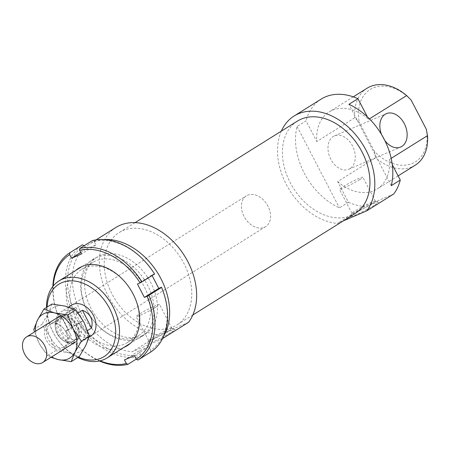 <?xml version="1.0" encoding="UTF-8"?>
<svg xmlns="http://www.w3.org/2000/svg" width="450" height="450" viewBox="0 0 450 450"><rect width="100%" height="100%" fill="white"/><g stroke="black" fill="none" stroke-linecap="round" stroke-linejoin="round"><path stroke-width="0.34" stroke-dasharray="2.25 1.69" d="M73.395 341.044A13.314 9.489 -122 0 0 74.424 340.515A13.314 9.489 -122 0 0 75.414 324.197A13.314 9.489 -122 0 0 60.306 317.936A13.314 9.489 -122 0 0 58.905 333.562A13.314 9.489 -122 0 0 73.395 341.044M74.216 342.658A15.131 10.783 -122 0 0 75.392 342.056A15.131 10.783 -122 0 0 76.511 323.511A15.131 10.783 -122 0 0 59.344 316.401A15.131 10.783 -122 0 0 57.752 334.153A15.131 10.783 -122 0 0 74.216 342.658M264.201 227.368A18.157 12.943 -122 0 0 265.613 226.643A18.157 12.943 -122 0 0 266.951 204.384A18.157 12.943 -122 0 0 246.352 195.857A18.157 12.943 -122 0 0 244.44 217.159A18.157 12.943 -122 0 0 264.201 227.368M76.635 339.019A13.314 9.489 -122 0 0 77.664 338.49A13.314 9.489 -122 0 0 78.649 322.166A13.314 9.489 -122 0 0 63.546 315.911A13.314 9.489 -122 0 0 62.145 331.537A13.314 9.489 -122 0 0 76.635 339.019M56.008 322.408L65.098 340.223A18.157 12.943 -122 0 0 78.829 343.316A18.157 12.943 -122 0 0 80.235 342.596A18.157 12.943 -122 0 0 85.202 331.993L76.112 314.179A18.157 12.943 -122 0 0 60.975 311.805A18.157 12.943 -122 0 0 56.008 322.408L62.308 318.465L71.398 336.285L62.308 318.465M76.112 314.179L78.109 312.93M87.587 330.502L85.202 331.993M65.098 340.223L71.398 336.285M138.437 338.344A45.697 32.569 -122 0 0 132.964 266.563A45.697 32.569 -122 0 0 80.797 288.889A45.697 32.569 -122 0 0 138.437 338.344M150.536 352.164A12084.103 8424.613 66.8 0 0 150.733 350.252A62.038 44.218 -122 0 0 161.466 287.252M150.733 350.252L148.854 346.646L138.881 350.916L140.76 354.521A12084.103 8424.613 -113.2 0 1 140.563 356.434A63.551 45.298 58 0 1 78.39 322.982A12084.103 935.623 152.5 0 1 80.297 321.992A62.038 44.218 -122 0 0 140.76 354.521M80.297 321.992L82.986 320.844L76.016 307.463L73.333 308.61A12084.103 935.623 -27.5 0 0 71.426 309.6L58.826 317.481A12084.103 935.623 -27.5 0 0 58.933 317.616A62.038 44.218 58 0 1 53.252 285.969M84.066 245.61A62.038 44.218 -122 0 0 73.333 308.61M84.139 245.751L85.939 249.216L95.912 244.946L94.039 241.341A12084.097 8424.613 66.8 0 0 92.436 240.559M154.603 274.005A12084.103 935.623 -27.5 0 0 154.502 273.87A62.038 44.218 -122 0 0 94.039 241.341M154.502 273.87L151.813 275.023L152.1 275.574M151.813 275.023L137.419 284.029M95.912 244.946L81.517 253.952M85.939 249.216L80.741 252.467M82.986 320.844L68.586 329.85L61.622 316.468L58.933 317.616M76.016 307.463L61.622 316.468M100.091 360.849A62.038 44.218 58 0 1 65.897 330.998A12084.103 935.623 152.5 0 1 65.796 330.863A63.551 45.298 -122 0 0 99.472 360.99M65.897 330.998L68.586 329.85M78.39 322.982L65.796 330.863M138.881 350.916L124.487 359.921M148.854 346.646L134.46 355.652M140.563 356.434L136.266 359.123M52.852 286.459A63.551 45.298 -122 0 0 58.826 317.481M123.902 347.411A45.697 32.569 58 0 1 75.386 324.208A45.697 32.569 58 0 1 75.758 270.433M71.426 309.6A63.551 45.298 58 0 1 82.462 244.822M135.72 337.027A43.127 30.735 58 0 1 88.588 313.144A43.127 30.735 58 0 1 92.998 262.327A43.127 30.735 58 0 1 96.013 260.752A43.127 30.735 58 0 1 143.151 284.636A43.127 30.735 58 0 1 138.741 335.452A43.127 30.735 58 0 1 135.72 337.027M84.679 267.846A43.127 30.735 -122 0 0 81.664 269.421A43.127 30.735 -122 0 0 78.474 322.279A43.127 30.735 -122 0 0 127.401 342.546A43.127 30.735 -122 0 0 131.816 291.729A43.127 30.735 -122 0 0 84.679 267.846M60.216 316.406A14.754 10.513 -122 0 0 55.462 328.511A14.754 10.513 -122 0 0 62.797 340.245A14.754 10.513 -122 0 0 78.778 331.869A14.754 10.513 -122 0 0 60.216 316.406M65.227 306.124A25.723 18.332 58 0 1 83.959 322.194A25.723 18.332 58 0 1 85.736 345.527A25.723 18.332 58 0 1 68.782 352.783A25.723 18.332 58 0 1 50.051 336.707A25.723 18.332 58 0 1 48.274 313.38A25.723 18.332 58 0 1 65.227 306.124M33.784 329.473L41.85 324.428L50.051 336.707L55.524 350.696L68.782 352.783L79.312 356.574M51.002 357.311L47.458 355.742L55.524 350.696M47.458 355.742L39.251 343.463L34.526 331.92M51.964 304.037L48.274 313.38L41.85 324.428M35.612 331.239A25.723 18.332 -122 0 0 39.251 343.463A25.723 18.332 -122 0 0 51.66 356.901M49.416 323.162A14.754 10.513 -122 0 0 51.182 346.337A14.754 10.513 -122 0 0 68.023 339.126A14.754 10.513 -122 0 0 49.416 323.162M51.013 323.933A13.241 9.439 58 0 1 65.481 331.267A13.241 9.439 58 0 1 64.131 346.871A13.241 9.439 58 0 1 49.106 340.65A13.241 9.439 58 0 1 50.085 324.416A13.241 9.439 58 0 1 51.013 323.933M59.873 318.392A13.241 9.439 58 0 1 74.346 325.727A13.241 9.439 58 0 1 72.99 341.325A13.241 9.439 58 0 1 62.196 339.784A13.241 9.439 58 0 1 55.609 329.259A13.241 9.439 58 0 1 58.95 318.876A13.241 9.439 58 0 1 59.873 318.392M173.076 326.97A54.473 38.824 -122 0 0 176.884 324.979A54.473 38.824 -122 0 0 180.911 258.204A54.473 38.824 -122 0 0 119.109 232.611A54.473 38.824 -122 0 0 113.535 296.798A54.473 38.824 -122 0 0 173.076 326.97M188.572 322.301L159.244 334.851L132.249 351.737L161.578 339.188A60.525 43.138 -122 0 0 163.991 335.531M115.897 227.481A60.525 43.138 -122 0 0 104.76 288.624A60.525 43.138 -122 0 0 159.244 334.851M297.287 121.163A54.473 38.824 -122 0 0 291.707 185.349A54.473 38.824 -122 0 0 351.248 215.522A54.473 38.824 -122 0 0 355.061 213.531M281.34 131.136A60.525 43.138 -122 0 0 289.029 189.298A60.525 43.138 -122 0 0 337.421 223.403L343.299 220.888M367.402 116.893L368.674 119.334A45.394 32.355 -122 0 0 329.096 111.971A45.394 32.355 -122 0 0 316.811 141.531L306.062 120.881L297.062 126.506A60.525 43.138 -122 0 0 339.412 207.861L348.412 202.236L337.663 181.586L375.637 157.832L374.439 151.403A42.671 30.414 -122 0 0 412.408 163.429A42.671 30.414 -122 0 0 426.302 129.206M374.439 151.403L359.224 122.181L354.786 117.776L316.811 141.531M411.086 99.984A42.671 30.414 -122 0 0 373.118 87.958A42.671 30.414 -122 0 0 359.224 122.181M264.341 227.306A18.157 12.943 -122 0 0 265.613 226.643A18.157 12.943 -122 0 0 266.951 204.384A18.157 12.943 -122 0 0 246.352 195.857A18.157 12.943 -122 0 0 244.496 217.249A18.157 12.943 -122 0 0 264.341 227.306M321.069 99.146A60.525 43.138 -122 0 0 306.062 120.881M297.062 126.506L339.412 207.861M391.275 185.67L348.924 104.316M141.896 335.824A45.394 32.355 -122 0 0 145.074 334.164A45.394 32.355 -122 0 0 148.427 278.522A45.394 32.355 -122 0 0 96.924 257.192A45.394 32.355 -122 0 0 92.278 310.686A45.394 32.355 -122 0 0 141.896 335.824M103.978 239.586A60.525 43.138 -122 0 0 88.903 244.367A60.525 43.138 -122 0 0 77.766 305.511A60.525 43.138 -122 0 0 132.249 351.737M393.744 193.967L364.421 206.516L337.421 223.403M348.412 202.236A60.525 43.138 -122 0 0 364.421 206.516M337.663 181.586A45.394 32.355 -122 0 0 377.241 188.944A45.394 32.355 -122 0 0 389.526 159.39L392.31 164.739M374.856 204.891A15.435 1.193 -27.5 0 0 378.293 202.056A15.435 1.193 -27.5 0 0 364.134 208.187A15.435 1.193 -27.5 0 0 350.994 216.27A15.435 1.193 -27.5 0 0 359.527 213.154A15.435 1.193 -27.5 0 0 374.856 204.891M171.484 332.1A15.435 1.193 -27.5 0 0 174.915 329.265A15.435 1.193 -27.5 0 0 160.757 335.396A15.435 1.193 -27.5 0 0 147.617 343.479A15.435 1.193 -27.5 0 0 156.156 340.363A15.435 1.193 -27.5 0 0 171.484 332.1M161.578 339.188L162.613 338.535M359.848 179.572A13.162 1.018 152.5 0 1 347.197 186.418A13.162 1.018 152.5 0 1 339.491 189.366A13.162 1.018 152.5 0 1 350.702 182.379A13.162 1.018 152.5 0 1 362.846 177.204A13.162 1.018 152.5 0 1 359.848 179.572M156.471 306.782A13.162 1.018 152.5 0 1 143.826 313.627A13.162 1.018 152.5 0 1 136.119 316.575A13.162 1.018 152.5 0 1 147.324 309.589A13.162 1.018 152.5 0 1 159.474 304.414A13.162 1.018 152.5 0 1 156.471 306.782M71.775 305.049L246.352 195.857L71.775 305.049A18.157 12.943 -122 0 0 69.919 326.447A18.157 12.943 -122 0 0 89.764 336.504M78.441 357.12A42.671 30.414 58 0 1 47.132 307.063M349.993 168.609A18.157 12.662 -113.2 0 1 348.778 169.245A18.157 12.662 -113.2 0 1 329.996 157.534A18.157 12.662 -113.2 0 1 334.491 135.855A18.157 12.662 -113.2 0 1 352.873 146.672A18.157 12.662 -113.2 0 1 349.993 168.609M381.488 134.426A18.157 12.662 66.8 0 0 384.812 140.496M368.674 119.334L369.422 118.867M391.185 158.349L389.526 159.39M415.215 165.195A45.394 32.355 58 0 1 375.637 157.832M354.786 117.776A45.394 32.355 58 0 1 367.071 88.222M46.53 307.44A45.394 32.355 -122 0 0 77.844 357.497M168.941 330.733A13.162 1.018 152.5 0 1 156.291 337.579A13.162 1.018 152.5 0 1 148.59 340.526A13.162 1.018 152.5 0 1 148.584 340.436A13.162 1.018 152.5 0 1 159.795 333.546A13.162 1.018 152.5 0 1 171.872 328.314A13.162 1.018 152.5 0 1 171.945 328.371A13.162 1.018 152.5 0 1 168.941 330.733M372.319 203.524A13.162 1.018 152.5 0 1 359.668 210.369A13.162 1.018 152.5 0 1 351.962 213.317A13.162 1.018 152.5 0 1 351.962 213.227A13.162 1.018 152.5 0 1 363.167 206.336A13.162 1.018 152.5 0 1 375.244 201.111A13.162 1.018 152.5 0 1 375.317 201.161A13.162 1.018 152.5 0 1 372.319 203.524M68.569 307.058L60.975 311.805M265.613 226.643L91.035 335.841L265.613 226.643M89.19 336.994L80.235 342.596M63.546 315.911L60.306 317.936M77.664 338.49L74.424 340.515M127.401 342.546L138.741 335.452M81.664 269.421L92.998 262.327M58.95 318.876L50.085 324.416M72.99 341.325L64.131 346.871M62.196 339.784L62.797 340.245M55.609 329.259L55.462 328.511M398.115 175.888L377.241 188.944M353.284 96.84L329.096 111.971M96.924 257.192L82.103 266.468M145.074 334.164L130.247 343.44M148.584 340.436L147.617 343.479M171.872 328.314L174.915 329.265M171.945 328.371L159.474 304.414M148.59 340.526L136.119 316.575M351.962 213.227L350.994 216.27M375.244 201.111L378.293 202.056M375.317 201.161L362.846 177.204M351.962 213.317L339.491 189.366M348.778 169.245L400.641 147.049M334.491 135.855L386.353 113.664M135.051 222.638L119.109 232.611M192.825 315.006L176.884 324.979M96.109 239.856L88.903 244.367"/><path stroke-width="0.67" d="M41.462 363.144A15.131 10.783 -122 0 0 42.632 362.543A15.131 10.783 -122 0 0 43.751 343.997A15.131 10.783 -122 0 0 26.584 336.887A15.131 10.783 -122 0 0 24.992 354.639A15.131 10.783 -122 0 0 41.462 363.144M78.109 312.93L82.412 310.241L91.502 328.056L87.587 330.502M82.412 310.241C90.478 313.599 93.51 319.539 91.502 328.056M53.252 285.969A62.038 44.218 58 0 1 69.666 254.616A12084.097 8424.613 -113.2 0 1 69.862 252.703L82.462 244.822A12084.103 8424.613 -113.2 0 1 84.066 245.61L84.139 245.751M152.1 275.574L158.782 288.405L161.466 287.252A12084.097 935.623 152.5 0 1 161.572 287.387L148.972 295.267A12084.097 935.623 152.5 0 1 147.071 296.257A62.038 44.218 58 0 1 136.333 359.257L134.46 355.652L124.487 359.921L126.36 363.527A62.038 44.218 58 0 1 100.091 360.849M79.836 248.439L92.436 240.559A63.551 45.298 58 0 1 154.603 274.005L142.009 281.886A63.551 45.298 -122 0 0 79.836 248.439A12084.103 8424.613 66.8 0 0 79.639 250.346A62.038 44.218 58 0 1 140.102 282.876L137.419 284.029L144.382 297.411L147.071 296.257M158.782 288.405L144.382 297.411M80.741 252.467L71.544 258.221L81.517 253.952L79.639 250.346M69.666 254.616L71.544 258.221M99.472 360.99A63.551 45.298 -122 0 0 127.963 364.314A12084.103 8424.613 -113.2 0 1 126.36 363.527M136.266 359.123L127.963 364.314M69.862 252.703A63.551 45.298 -122 0 0 52.852 286.459M140.102 282.876A12084.103 935.623 -27.5 0 0 142.009 281.886M75.758 270.433A45.697 32.569 58 0 1 81.962 266.524A45.697 32.569 58 0 1 133.166 294.142A45.697 32.569 58 0 1 123.902 347.411M161.572 287.387A63.551 45.298 58 0 1 150.536 352.164L137.936 360.045A63.551 45.298 -122 0 0 148.972 295.267M136.333 359.257A12084.103 8424.613 66.8 0 0 137.936 360.045M34.526 331.92L33.784 329.473L37.474 320.136L43.898 309.082L51.964 304.037L65.227 306.124L75.758 309.915L67.691 314.961L73.159 328.95L81.366 341.229L89.432 336.184L83.959 322.194L75.758 309.915M43.898 309.082L54.428 312.879L67.691 314.961M81.366 341.229L74.942 352.282L71.246 361.62L79.312 356.574L85.736 345.527L89.432 336.184M71.246 361.62L57.988 359.539L51.002 357.311M51.66 356.901A25.723 18.332 -122 0 0 57.988 359.539A25.723 18.332 -122 0 0 74.942 352.282A25.723 18.332 -122 0 0 73.159 328.95A25.723 18.332 -122 0 0 54.428 312.879A25.723 18.332 -122 0 0 37.474 320.136A25.723 18.332 -122 0 0 35.612 331.239M162.613 338.535L188.572 322.301A60.525 43.138 -122 0 0 179.994 249.322A60.525 43.138 -122 0 0 115.897 227.481L96.109 239.856M192.825 315.006L355.061 213.531A54.473 38.824 -122 0 0 359.089 146.756A54.473 38.824 -122 0 0 297.287 121.163L135.051 222.638M343.299 220.888L366.75 210.853A60.525 43.138 -122 0 0 358.172 137.874A60.525 43.138 -122 0 0 294.075 116.032A60.525 43.138 -122 0 0 281.34 131.136M369.422 118.867L406.648 95.58L411.086 99.984L426.302 129.206L427.5 135.636L391.185 158.349M392.31 164.739L400.275 180.039L391.275 185.67A60.525 43.138 -122 0 0 348.924 104.316L357.924 98.685L367.402 116.893M357.924 98.685A60.525 43.138 -122 0 0 321.069 99.146L294.075 116.032M163.991 335.531A60.525 43.138 -122 0 0 157.573 272.801A60.525 43.138 -122 0 0 103.978 239.586M366.75 210.853L393.744 193.967A60.525 43.138 -122 0 0 400.275 180.039M89.764 336.504A18.157 12.943 -122 0 0 91.035 335.841A18.157 12.943 -122 0 0 92.374 313.582A18.157 12.943 -122 0 0 71.775 305.049L68.569 307.058M47.132 307.063A42.671 30.414 58 0 1 61.757 282.713A42.671 30.414 58 0 1 114.542 322.003A42.671 30.414 58 0 1 78.441 357.12M384.812 140.496A18.157 12.662 66.8 0 0 400.641 147.049A18.157 12.662 66.8 0 0 401.856 146.413A18.157 12.662 66.8 0 0 404.73 124.481A18.157 12.662 66.8 0 0 386.353 113.664A18.157 12.662 66.8 0 0 381.488 134.426M427.5 135.636A45.394 32.355 58 0 1 415.215 165.195L398.115 175.888M353.284 96.84L367.071 88.222A45.394 32.355 58 0 1 406.648 95.58M77.844 357.497A45.394 32.355 -122 0 0 103.922 359.578A45.394 32.355 -122 0 0 107.094 357.919A45.394 32.355 -122 0 0 111.741 304.431A45.394 32.355 -122 0 0 62.123 279.287A45.394 32.355 -122 0 0 58.95 280.946A45.394 32.355 -122 0 0 46.53 307.44M91.035 335.841L89.19 336.994M59.344 316.401L26.584 336.887M75.392 342.056L42.632 362.543M82.103 266.468L58.95 280.946M130.247 343.44L107.094 357.919"/></g></svg>

